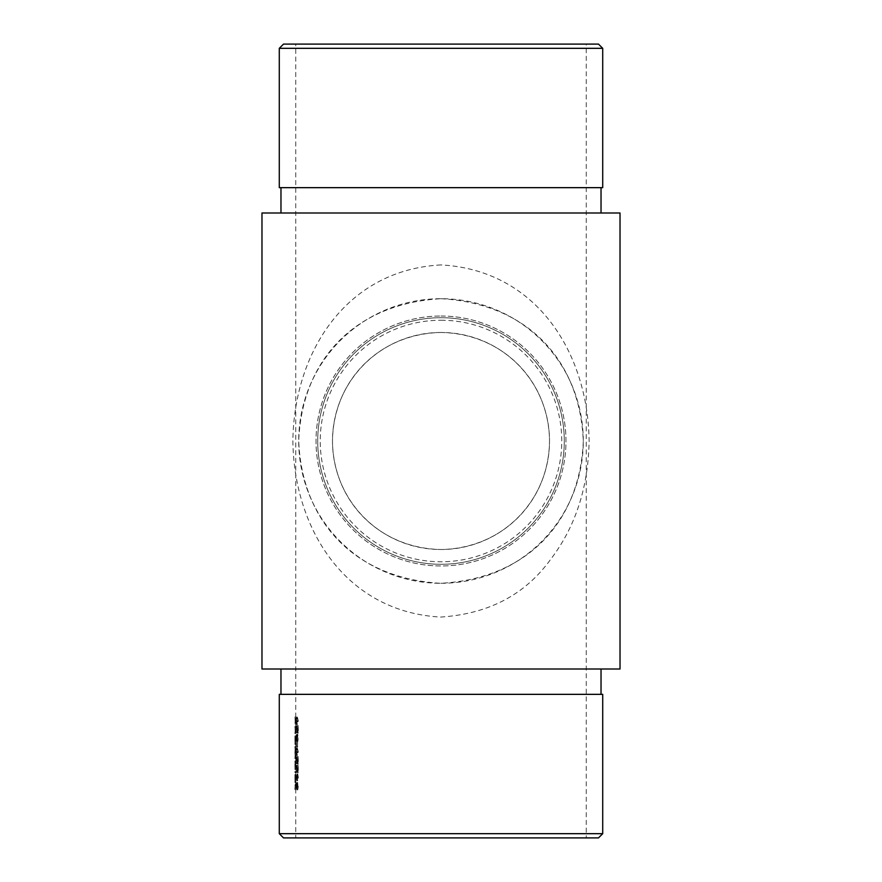 <?xml version="1.0" encoding="UTF-8"?>
<svg xmlns="http://www.w3.org/2000/svg" width="882" height="882" viewBox="0 0 882 882"><rect width="100%" height="100%" fill="white"/><g stroke="black" fill="none" stroke-linecap="round" stroke-linejoin="round"><path stroke-width="0.66" stroke-dasharray="4.41 3.31" d="M586.243 837.9L295.757 837.9L586.243 837.9L586.243 44.1L295.757 44.1L586.243 44.1M298.292 733.262L297.002 726.812L297.047 732.832L296.595 729.182L296.991 725.809L298.083 730.869L298.292 725.666L298.292 733.262L297.432 733.262L297.432 725.666L298.292 725.666M297.344 738.697L296.936 735.842L296.925 741.42L296.595 738.102L296.936 734.838L297.245 736.139L297.708 734.265L298.348 738.124L297.752 741.85L297.719 735.268L297.344 738.697L296.495 738.697L296.87 735.268L297.719 735.268M297.454 747.01L297.642 742.71L297.642 747.01L296.606 747.01L296.782 742.71L297.642 742.71M297.344 755.598L296.595 751.872L297.344 748.013L298.348 751.872L297.344 755.598L296.495 755.598L297.488 751.872L296.495 748.013L297.344 748.013M297.642 783.536L297.344 788.684L296.628 787.538L296.628 782.962L296.749 786.755L297.653 782.532L298.348 786.424L297.785 789.831L298.138 786.369L297.642 783.536L296.793 783.536L297.278 786.369L298.138 786.369M295.845 723.008L295.812 717L295.845 723.008L294.996 723.008L295.095 720.23L295.933 720.23M295.845 732.457L295.812 726.459L295.845 732.457L294.996 732.457L295.095 729.679L295.933 729.679M295.812 744.496L295.977 735.908L295.812 744.496L294.963 744.496L294.908 741.376L294.908 740.241L295.757 740.241L295.812 736.911L295.933 740.196L295.812 743.504L295.757 740.207L294.908 740.207L294.919 736.911L295.757 736.911L294.908 736.911L294.908 735.908L295.757 735.908L295.757 733.615L294.908 733.615L294.908 732.611L295.757 732.611L295.757 727.463L294.908 727.463L294.908 726.459L295.757 726.459L295.757 724.166L294.908 724.166L294.908 723.163L295.757 723.163L295.757 718.003L294.908 718.003L294.908 717L295.757 717L295.757 44.1M296.209 772.577L296.209 771.574L296.209 772.577L294.908 772.577L294.908 771.574L295.757 771.574L295.757 760.968L295.757 766.436M295.911 775.322L295.812 782.742L295.911 775.322L295.062 775.322L295.139 778.608L295.988 778.608M441 332.481C502.464 333.572 548.813 380.539 549.519 440.813C548.99 501.174 502.773 548.24 441.375 549.508C379.635 548.56 333.209 501.615 332.481 441.187C333.175 380.693 379.073 333.672 441 332.481A108.519 108.519 0 0 1 534.977 495.254A108.519 108.519 0 0 1 347.023 495.254A108.519 108.519 0 0 1 441 332.481M295.856 784.175L295.757 789.622L296.187 784.175L296.098 788.618L295.9 784.175L295.007 784.175L295.9 784.175M295.757 761.971L294.919 761.971L295.757 761.971L295.757 764.143M295.933 755.036L295.823 746.503L295.933 755.036L295.095 755.036L294.908 753.096L295.757 753.096L295.757 757.682L294.908 757.682L295.79 757.682M297.741 773.933L298.348 777.428L297.741 780.813L296.595 776.226L297.234 778.409L297.741 773.933L296.881 773.933L296.374 777.251L297.223 777.251M298.292 772.786L297.002 766.348L297.047 772.356L296.595 768.718L296.991 765.344L298.083 770.394L298.292 765.201L298.292 772.786L297.432 772.786L297.432 765.201L298.292 765.201M298.292 764.198L297.002 757.748L297.047 763.768L296.595 760.119L296.991 756.745L298.083 761.805L298.292 756.602L298.292 764.198L297.432 764.198L297.432 756.602L298.292 756.602M297.344 724.662L296.595 720.925L297.344 717.077L298.348 720.925L297.344 724.662L296.495 724.662L297.488 720.925L296.495 717.077L297.344 717.077M441 583.289A142.289 142.289 0 0 0 583.289 441A142.289 142.289 0 0 0 441 298.711A142.289 142.289 0 0 0 298.711 441A142.289 142.289 0 0 0 441 583.289M441 564.293A123.293 123.293 0 0 1 334.223 379.359A123.293 123.293 0 0 1 547.777 379.359A123.293 123.293 0 0 1 441 564.293A123.293 123.293 0 0 1 317.707 441A123.293 123.293 0 0 1 441 317.707A123.293 123.293 0 0 1 564.293 441A123.293 123.293 0 0 1 441 564.293M261.976 669.008L620.024 669.008M601.028 669.008L280.972 669.008L601.028 669.008M261.976 212.992L620.024 212.992M441 264.931C345.722 269.98 293.86 352.767 292.879 440.989C293.86 529.145 345.623 611.7 440.394 617.069C488.044 614.07 524.658 595.019 550.236 559.916C575.296 527.304 588.261 487.735 589.121 441.221C588.107 352.877 536.565 270.046 441 264.931M601.028 212.992L280.972 212.992L601.028 212.992M441 298.711C527.193 303.573 580.047 359.834 583.289 441.221C580.08 522.519 526.245 578.912 440.46 583.289C354.994 578.261 301.942 522.177 298.711 440.989C301.953 359.757 355.082 303.507 441 298.711M601.028 694.343L280.972 694.343L601.028 694.343M283.508 837.9L598.492 837.9M279.285 694.343L602.715 694.343M602.715 833.677L279.285 833.677M280.972 187.657L601.028 187.657L280.972 187.657M279.285 48.323L602.715 48.323M279.285 187.657L602.715 187.657M598.492 44.1L283.508 44.1M441 320.243A120.757 120.757 0 0 1 545.583 501.384A120.757 120.757 0 0 1 336.417 501.384A120.757 120.757 0 0 1 441 320.243M441 316.021A124.979 124.979 0 0 1 549.232 503.49A124.979 124.979 0 0 1 332.768 503.49A124.979 124.979 0 0 1 441 316.021A124.979 124.979 0 0 0 332.768 503.49A124.979 124.979 0 0 0 549.232 503.49A124.979 124.979 0 0 0 441 316.021M294.908 788.618L295.25 784.175L294.908 789.622L294.908 788.618L295.757 788.618L295.757 779.82M294.908 789.622L295.757 789.622L295.757 837.9M295.9 788.618L295.051 788.618L295.007 784.175L295.051 788.618L295.856 788.618M295.25 788.618L296.098 788.618M295.25 784.175L296.098 784.175M295.338 784.175L296.187 784.175M295.338 789.622L296.187 789.622M295.139 778.608L294.963 782.742L294.919 774.87L294.963 781.739L295.801 781.739M294.908 778.762L295.757 778.762M294.963 781.739L294.963 774.44L295.801 774.44M294.963 774.44L295.062 775.322M295.062 781.805L295.911 781.805M294.963 782.742L295.812 782.742M294.908 778.641L295.757 778.641M294.919 774.87L295.768 774.87M294.93 775.752L295.779 775.752M294.985 775.443L294.985 781.639L294.985 775.443L295.834 775.443L295.834 781.639L295.834 775.443M295.095 778.563L295.933 778.563M295.051 780.669L295.9 780.669M294.985 781.639L295.834 781.639M294.908 772.577L295.757 772.577L295.757 777.428M294.908 771.574L296.209 771.574M295.36 771.574L295.36 772.577M295.051 761.971L294.963 769.567L294.908 760.968L295.051 761.971L295.9 761.971M295.36 761.971L296.209 761.971M295.139 765.278L295.988 765.278M294.963 769.567L295.812 769.567M295.095 765.267L294.963 761.971L294.908 765.278L295.757 765.311L295.812 761.971L295.933 765.267L295.812 768.564L295.757 765.278L294.908 765.278L294.963 768.564L295.095 765.267L295.933 765.267M294.908 760.968L295.757 760.968L295.757 758.685L294.908 758.685L294.908 757.682M295.36 760.968L296.209 760.968M294.963 768.564L295.812 768.564M294.963 761.971L295.812 761.971M294.952 757.682L295.095 755.036M294.963 753.096L295.812 753.096L294.963 753.096M294.908 753.096L294.908 752.092L295.757 752.092L295.757 747.506L294.908 747.506L294.908 746.503L295.757 746.503L295.757 741.376M295.933 749.446L295.095 749.446L294.941 752.092L295.79 752.092M295.095 749.446L294.908 747.506M294.974 747.506L295.823 747.506L294.974 747.506M294.908 746.503L295.823 746.503M294.974 746.503L295.139 749.27L295.988 749.27M295.139 749.27L295.04 752.269L295.889 752.269M295.04 752.269L295.139 754.86L295.988 754.86M295.139 754.86L295.117 756.547L295.966 756.547M295.117 756.547L295.062 757.682L295.911 757.682M295.062 757.682L295.977 757.682M295.139 757.682L295.139 758.685L295.977 758.685M294.908 735.908L295.062 736.911L295.9 736.911M295.139 736.911L295.977 736.911M295.062 736.911L295.139 740.218L295.988 740.218M295.139 740.218L294.963 744.496M295.139 735.908L295.977 735.908M295.095 740.196L294.963 743.504L295.095 740.196L295.933 740.196M294.963 743.504L295.812 743.504M294.963 736.911L295.812 736.911M294.996 732.457L295.779 732.611M295.095 729.679L295.018 727.573L295.867 727.573M294.963 727.463L295.801 727.463L294.963 727.463M294.908 726.459L295.812 726.459M294.963 726.459L295.139 729.502L295.988 729.502M295.139 729.502L295.062 732.611L295.911 732.611M295.062 732.611L295.977 732.611M295.139 732.611L295.139 733.615L295.977 733.615M294.996 723.008L295.779 723.163M295.095 720.23L295.018 718.124L295.867 718.124M294.963 718.003L295.801 718.003L294.963 718.003M294.908 717L295.812 717M294.963 717L295.139 720.054L295.988 720.054M295.139 720.054L295.062 723.163L295.911 723.163M295.062 723.163L295.977 723.163M295.139 723.163L295.139 724.166L295.977 724.166M297.278 786.369L296.925 789.831L297.488 786.424L296.793 782.532L295.9 786.755L295.779 782.962L295.779 787.538L297.344 788.684M295.779 787.538L296.628 787.538M296.495 788.684L296.407 786.226L297.267 786.226M296.407 786.226L296.793 783.536M296.925 788.828L297.785 788.828M296.925 789.831L297.785 789.831M297.488 786.424L298.348 786.424M296.793 782.532L297.653 782.532M296.253 786.038L297.102 786.038M296.275 787.361L297.135 787.361M295.9 786.755L296.749 786.755M295.9 782.962L296.749 782.962M295.779 782.962L296.628 782.962M296.374 777.251L296.385 778.409L295.746 776.226L296.385 779.556L296.881 780.813L297.741 780.813M296.881 780.813L297.488 777.428L298.348 777.428M297.488 777.428L296.881 773.933M296.385 778.409L297.234 778.409M295.812 775.454L296.661 775.454M295.746 776.226L296.595 776.226M296.539 777.461L296.892 774.936L296.892 779.809L296.539 777.461L297.388 777.461L297.741 779.809L297.741 774.936L297.388 777.461M296.892 779.809L297.741 779.809M297.278 777.373L298.138 777.373M296.892 774.936L297.741 774.936M297.432 765.201L297.223 770.394L296.143 765.344L295.746 768.718L296.187 772.356L296.154 766.348L297.002 766.348M295.867 768.762L296.716 768.762M296.154 766.348L296.639 768.454L297.499 768.454M296.639 768.454L297.432 772.786M297.223 765.201L298.083 765.201M297.223 770.394L298.083 770.394M296.143 765.344L296.991 765.344M295.746 768.718L296.595 768.718M296.187 772.356L297.047 772.356M296.187 771.353L297.047 771.353M297.432 756.602L297.223 761.805L296.143 756.745L295.746 760.119L296.187 763.768L296.154 757.748L297.002 757.748M295.867 760.174L296.716 760.174M296.154 757.748L296.639 759.865L297.499 759.865M296.639 759.865L297.432 764.198M297.223 756.602L298.083 756.602M297.223 761.805L298.083 761.805M296.143 756.745L296.991 756.745M295.746 760.119L296.595 760.119M296.187 763.768L297.047 763.768M296.187 762.765L297.047 762.765M297.488 751.872L298.348 751.872M296.495 748.013L295.746 751.872L296.595 751.872M295.746 751.872L296.495 755.598M297.278 751.828L296.495 754.595L295.867 751.828L296.495 749.016L297.278 751.828L298.138 751.828L297.796 749.435L297.344 749.016L296.716 751.828L297.344 754.595L298.138 751.828M296.936 749.435L297.796 749.435M296.495 749.016L297.344 749.016M295.867 751.828L296.716 751.828M296.782 747.01L297.642 747.01M296.782 742.71L297.454 742.71M296.606 742.71L296.606 747.01M296.87 735.268L296.903 741.85L297.488 738.124L296.848 734.265L296.396 736.139L296.087 734.838L296.076 741.42L296.087 735.842L296.936 735.842M295.867 738.08L296.716 738.08M296.087 735.842L296.33 738.697L297.179 738.697M297.278 738.113L298.138 738.113M297.168 739.976L298.028 739.976M296.903 740.847L297.752 740.847M296.903 741.85L297.752 741.85M297.488 738.124L298.348 738.124M296.848 734.265L297.708 734.265M296.539 734.927L297.388 734.927M296.396 736.139L297.245 736.139M296.087 734.838L296.936 734.838M295.746 738.102L296.595 738.102M296.076 741.42L296.925 741.42M296.076 740.417L296.925 740.417M297.432 725.666L297.223 730.869L296.143 725.809L295.746 729.182L296.187 732.832L296.154 726.812L297.002 726.812M295.867 729.238L296.716 729.238M296.154 726.812L296.639 728.929L297.499 728.929M296.639 728.929L297.432 733.262M297.223 725.666L298.083 725.666M297.223 730.869L298.083 730.869M296.143 725.809L296.991 725.809M295.746 729.182L296.595 729.182M296.187 732.832L297.047 732.832M296.187 731.828L297.047 731.828M297.488 720.925L298.348 720.925M296.495 717.077L295.746 720.925L296.595 720.925M295.746 720.925L296.495 724.662M297.278 720.892L296.495 723.659L295.867 720.892L296.495 718.08L297.278 720.892L298.138 720.892L297.796 718.499L297.344 718.08L296.716 720.892L297.344 723.659L298.138 720.892M296.936 718.499L297.796 718.499M296.495 718.08L297.344 718.08M295.867 720.892L296.716 720.892M296.385 779.556L297.234 779.556M296.716 767.605L297.576 767.605M296.716 759.005L297.576 759.005M296.495 754.595L297.344 754.595M296.716 728.069L297.576 728.069M296.495 723.659L297.344 723.659M295.757 739.083L295.757 736.911M294.908 779.82L294.908 777.428M294.908 766.436L294.908 764.143M294.908 741.376L294.908 739.083"/><path stroke-width="1.32" d="M620.024 669.008L261.976 669.008L261.976 212.992L620.024 212.992L620.024 669.008M601.028 694.343L601.028 669.008M602.715 833.677L598.492 837.9L283.508 837.9L279.285 833.677L602.715 833.677L602.715 694.343L279.285 694.343L279.285 833.677M601.028 187.657L601.028 212.992M602.715 48.323L602.715 187.657L279.285 187.657L279.285 48.323L602.715 48.323L598.492 44.1L283.508 44.1L279.285 48.323M280.972 694.343L280.972 669.008M280.972 187.657L280.972 212.992"/></g></svg>
